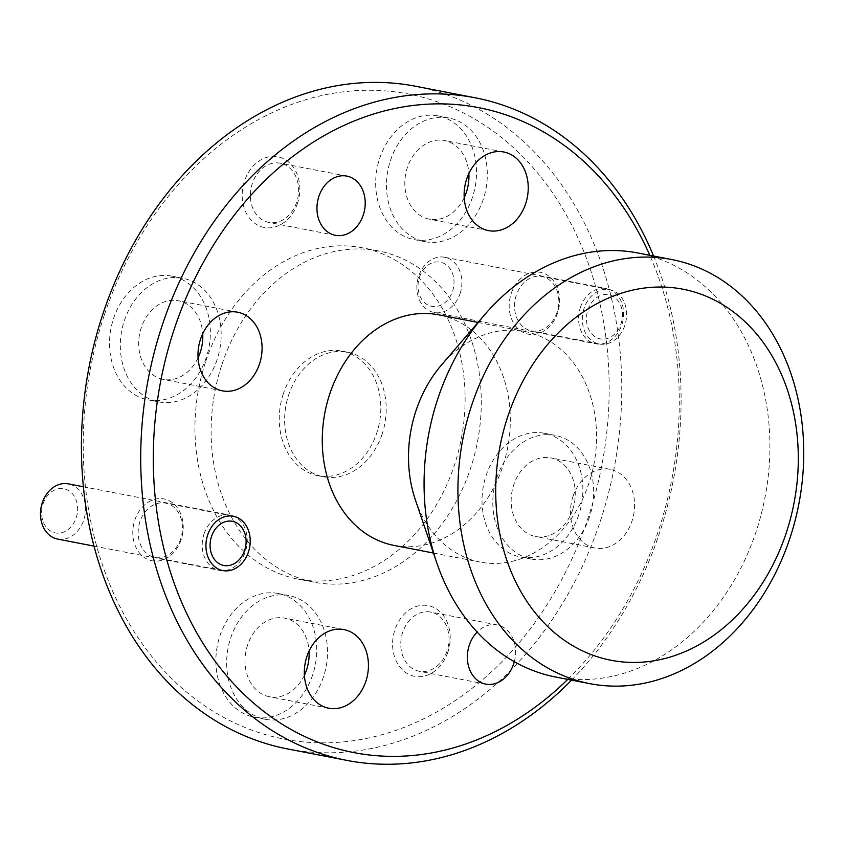 <?xml version="1.0" encoding="UTF-8"?>
<svg xmlns="http://www.w3.org/2000/svg" width="846" height="846" viewBox="0 0 846 846"><rect width="100%" height="100%" fill="white"/><g stroke="black" fill="none" stroke-linecap="round" stroke-linejoin="round"><path stroke-width="0.63" stroke-dasharray="4.23 3.17" d="M104.492 314.585A328.47 260.24 -79.1 0 1 449.892 106.638A328.47 260.24 -79.1 0 1 587.907 518.524A328.47 260.24 -79.1 0 1 242.506 726.46A328.47 260.24 -79.1 0 1 104.492 314.585M287.503 748.922A337.469 267.368 100.9 0 0 599.92 522.363A337.469 267.368 100.9 0 0 415.682 86.271M567.772 679.391A328.47 260.24 100.9 0 0 657.987 532.081A328.47 260.24 100.9 0 0 649.802 255.302M653.609 256.031A337.469 267.368 -79.1 0 1 659.214 533.826A337.469 267.368 -79.1 0 1 571.579 680.131M297.496 203.315A35.997 28.521 -79.1 0 1 259.637 226.094A35.997 28.521 -79.1 0 1 244.515 180.959A35.997 28.521 -79.1 0 1 282.363 158.17A35.997 28.521 -79.1 0 1 297.496 203.315M296.692 202.173A30.149 23.889 -79.1 0 1 268.785 222.413A30.149 23.889 -79.1 0 1 252.32 183.455A30.149 23.889 -79.1 0 1 280.238 163.215A30.149 23.889 -79.1 0 1 296.692 202.173M447.883 652.139A35.997 28.521 -79.1 0 1 410.035 674.928A35.997 28.521 -79.1 0 1 394.913 629.794A35.997 28.521 -79.1 0 1 432.761 607.005A35.997 28.521 -79.1 0 1 447.883 652.139M447.09 651.008A30.149 23.889 -79.1 0 1 419.172 671.248A30.149 23.889 -79.1 0 1 402.717 632.29A30.149 23.889 -79.1 0 1 430.625 612.049A30.149 23.889 -79.1 0 1 447.09 651.008M557.567 313.031A31.492 24.957 -79.1 0 1 524.446 332.975A31.492 24.957 -79.1 0 1 511.217 293.477A31.492 24.957 -79.1 0 1 544.338 273.533A31.492 24.957 -79.1 0 1 557.567 313.031M557.049 312.29A27.675 21.922 -79.1 0 1 531.425 330.871A27.675 21.922 -79.1 0 1 516.324 295.106A27.675 21.922 -79.1 0 1 541.937 276.526A27.675 21.922 -79.1 0 1 557.049 312.29M584.11 308.219A27.675 21.922 100.9 0 0 599.222 343.984A27.675 21.922 100.9 0 0 624.834 325.403A27.675 21.922 100.9 0 0 609.733 289.639A27.675 21.922 100.9 0 0 584.11 308.219M181.181 539.632A31.492 24.957 -79.1 0 1 148.061 559.566A31.492 24.957 -79.1 0 1 134.831 520.068A31.492 24.957 -79.1 0 1 167.952 500.134A31.492 24.957 -79.1 0 1 181.181 539.632M180.663 538.881A27.675 21.922 -79.1 0 1 155.04 557.461A27.675 21.922 -79.1 0 1 139.939 521.696A27.675 21.922 -79.1 0 1 165.552 503.127A27.675 21.922 -79.1 0 1 180.663 538.881M464.2 197.626A40.048 31.725 -79.1 0 1 429.282 219.156A40.048 31.725 -79.1 0 1 407.412 167.402A40.048 31.725 -79.1 0 1 444.488 140.521A40.048 31.725 -79.1 0 1 468.864 173.515M198.059 357.858A40.048 31.725 -79.1 0 1 163.13 379.378A40.048 31.725 -79.1 0 1 141.271 327.635A40.048 31.725 -79.1 0 1 178.347 300.742A40.048 31.725 -79.1 0 1 202.723 333.736M304.401 675.224A40.048 31.725 -79.1 0 1 269.472 696.755A40.048 31.725 -79.1 0 1 247.614 645.001A40.048 31.725 -79.1 0 1 284.69 618.119A40.048 31.725 -79.1 0 1 309.065 651.113M572.7 509.641A40.048 31.725 -79.1 0 1 535.624 536.523A40.048 31.725 -79.1 0 1 513.755 484.779A40.048 31.725 -79.1 0 1 550.831 457.898A40.048 31.725 -79.1 0 1 572.7 509.641M573.059 496.253A40.048 31.725 100.9 0 0 594.918 547.997A40.048 31.725 100.9 0 0 631.994 521.115A40.048 31.725 100.9 0 0 610.135 469.361A40.048 31.725 100.9 0 0 573.059 496.253M206.308 357.53A62.995 49.914 -79.1 0 1 147.997 399.83A62.995 49.914 -79.1 0 1 113.597 318.424A62.995 49.914 -79.1 0 1 171.918 276.134A62.995 49.914 -79.1 0 1 206.308 357.53M217.094 359.624A62.995 49.914 -79.1 0 1 158.773 401.913A62.995 49.914 -79.1 0 1 124.383 320.507A62.995 49.914 -79.1 0 1 182.704 278.218A62.995 49.914 -79.1 0 1 217.094 359.624M312.65 674.907A62.995 49.914 -79.1 0 1 254.339 717.197A62.995 49.914 -79.1 0 1 219.949 635.79A62.995 49.914 -79.1 0 1 278.26 593.501A62.995 49.914 -79.1 0 1 312.65 674.907M323.436 676.99A62.995 49.914 -79.1 0 1 265.115 719.28A62.995 49.914 -79.1 0 1 230.725 637.884A62.995 49.914 -79.1 0 1 289.046 595.595A62.995 49.914 -79.1 0 1 323.436 676.99M578.801 514.685A62.995 49.914 -79.1 0 1 520.48 556.975A62.995 49.914 -79.1 0 1 486.09 475.568A62.995 49.914 -79.1 0 1 544.412 433.279A62.995 49.914 -79.1 0 1 578.801 514.685M589.577 516.769A62.995 49.914 -79.1 0 1 531.267 559.058A62.995 49.914 -79.1 0 1 496.877 477.652A62.995 49.914 -79.1 0 1 555.188 435.362A62.995 49.914 -79.1 0 1 589.577 516.769M472.459 197.308A62.995 49.914 -79.1 0 1 414.138 239.598A62.995 49.914 -79.1 0 1 379.748 158.191A62.995 49.914 -79.1 0 1 438.069 115.902A62.995 49.914 -79.1 0 1 472.459 197.308M483.235 199.392A62.995 49.914 -79.1 0 1 424.925 241.681A62.995 49.914 -79.1 0 1 390.524 160.285A62.995 49.914 -79.1 0 1 448.845 117.996A62.995 49.914 -79.1 0 1 483.235 199.392M222.033 364.171A168.735 133.689 -79.1 0 1 378.247 250.892A168.735 133.689 -79.1 0 1 470.365 468.938A168.735 133.689 -79.1 0 1 314.152 582.217A168.735 133.689 -79.1 0 1 222.033 364.171M205.864 361.041A168.735 133.689 -79.1 0 1 362.067 247.762A168.735 133.689 -79.1 0 1 454.196 465.808A168.735 133.689 -79.1 0 1 297.982 579.087A168.735 133.689 -79.1 0 1 205.864 361.041M555.981 677.107A215.973 171.114 100.9 0 0 755.933 532.113A215.973 171.114 100.9 0 0 638.021 253.017M415.375 499.849A117.435 93.049 100.9 0 0 480.232 562.093A117.435 93.049 100.9 0 0 588.953 483.246A117.435 93.049 100.9 0 0 524.837 331.495A117.435 93.049 100.9 0 0 441.443 365.06M393.982 545.406A117.435 93.049 100.9 0 0 502.704 466.569A117.435 93.049 100.9 0 0 438.588 314.807M382.106 434.157A63.439 50.263 -79.1 0 1 323.373 476.753A63.439 50.263 -79.1 0 1 288.729 394.775A63.439 50.263 -79.1 0 1 347.463 352.179A63.439 50.263 -79.1 0 1 382.106 434.157M283.347 393.728A63.439 50.263 100.9 0 0 317.98 475.716A63.439 50.263 100.9 0 0 376.713 433.12A63.439 50.263 100.9 0 0 342.08 351.132A63.439 50.263 100.9 0 0 283.347 393.728M514.315 661.709A30.149 23.889 100.9 0 0 497.205 624.93A30.149 23.889 100.9 0 0 477.133 632.078M419.457 277.245A22.493 17.829 -79.1 0 1 443.114 263A22.493 17.829 -79.1 0 1 452.568 291.204A22.493 17.829 -79.1 0 1 428.911 305.448A22.493 17.829 -79.1 0 1 419.457 277.245M460.076 293.604A28.119 22.282 100.9 0 0 444.721 257.269A28.119 22.282 100.9 0 0 418.685 276.145A28.119 22.282 100.9 0 0 434.04 312.491A28.119 22.282 100.9 0 0 460.076 293.604M621.027 323.796A22.493 17.829 100.9 0 0 611.573 295.582A22.493 17.829 100.9 0 0 587.917 309.826A22.493 17.829 100.9 0 0 597.371 338.04A22.493 17.829 100.9 0 0 621.027 323.796M580.409 307.426A28.119 22.282 -79.1 0 1 606.445 288.549A28.119 22.282 -79.1 0 1 621.799 324.885A28.119 22.282 -79.1 0 1 595.764 343.772A28.119 22.282 -79.1 0 1 580.409 307.426M43.072 503.835A22.493 17.829 -79.1 0 1 66.728 489.591A22.493 17.829 -79.1 0 1 76.182 517.805A22.493 17.829 -79.1 0 1 52.526 532.049A22.493 17.829 -79.1 0 1 43.072 503.835M57.655 539.082A28.119 22.282 100.9 0 0 83.691 520.205A28.119 22.282 100.9 0 0 68.336 483.859M204.023 534.027A28.119 22.282 -79.1 0 1 230.059 515.14A28.119 22.282 -79.1 0 1 245.414 551.486A28.119 22.282 -79.1 0 1 219.378 570.363A28.119 22.282 -79.1 0 1 204.023 534.027M335.354 235.294L268.785 222.413M485.752 684.118L419.172 671.248M599.222 343.984L531.425 330.871M222.836 570.574L155.04 557.461M488.576 230.63L429.282 219.156M222.435 390.852L163.13 379.378M328.777 708.229L269.472 696.755M594.918 547.997L535.624 536.523M158.773 401.913L147.997 399.83M265.115 719.28L254.339 717.197M531.267 559.058L520.48 556.975M424.925 241.681L414.138 239.598M378.247 250.892L362.067 247.762M478.053 322.442L524.837 331.495M317.98 475.716L323.373 476.753M342.08 351.132L347.463 352.179M433.448 553.041L480.232 562.093M314.152 582.217L297.982 579.087M448.845 117.996L438.069 115.902M555.188 435.362L544.412 433.279M289.046 595.595L278.26 593.501M182.704 278.218L171.918 276.134M610.135 469.361L550.831 457.898M343.984 629.593L284.69 618.119M237.641 312.216L178.347 300.742M503.782 151.994L444.488 140.521M233.337 516.24L165.552 503.127M609.733 289.639L541.937 276.526M497.205 624.93L430.625 612.049M346.807 176.095L280.238 163.215M444.721 257.269L606.445 288.549M434.04 312.491L595.764 343.772M83.331 486.757L230.059 515.14M93.938 546.104L219.378 570.363"/><path stroke-width="1.27" d="M474.976 97.745L415.682 86.271A337.469 267.368 100.9 0 0 103.265 312.83A337.469 267.368 100.9 0 0 287.503 748.922L346.807 760.385A337.469 267.368 -79.1 0 1 162.559 324.304A337.469 267.368 -79.1 0 1 474.976 97.745A337.469 267.368 -79.1 0 1 653.609 256.031M649.802 255.302A328.47 260.24 100.9 0 0 406.704 106.353A328.47 260.24 100.9 0 0 174.572 328.142A328.47 260.24 100.9 0 0 250.67 700.52A328.47 260.24 100.9 0 0 567.772 679.391M786.071 533.403A188.975 149.731 100.9 0 0 706.664 296.438A188.975 149.731 100.9 0 0 507.949 416.073A188.975 149.731 100.9 0 0 587.346 653.038A188.975 149.731 100.9 0 0 786.071 533.403M471.909 404.557A215.973 171.114 -79.1 0 1 671.851 259.563A215.973 171.114 -79.1 0 1 789.762 538.659A215.973 171.114 -79.1 0 1 589.821 683.653A215.973 171.114 -79.1 0 1 471.909 404.557M318.9 196.335A30.149 23.889 100.9 0 0 335.354 235.294A30.149 23.889 100.9 0 0 363.272 215.053A30.149 23.889 100.9 0 0 346.807 176.095A30.149 23.889 100.9 0 0 318.9 196.335M477.133 632.078A30.149 23.889 100.9 0 0 469.297 645.16A30.149 23.889 100.9 0 0 485.752 684.118A30.149 23.889 100.9 0 0 513.659 663.877A30.149 23.889 100.9 0 0 514.315 661.709M207.725 534.809A27.675 21.922 100.9 0 0 222.836 570.574A27.675 21.922 100.9 0 0 248.449 551.994A27.675 21.922 100.9 0 0 233.337 516.24A27.675 21.922 100.9 0 0 207.725 534.809M468.864 173.515A40.048 31.725 -79.1 0 1 466.347 192.275A40.048 31.725 -79.1 0 1 464.2 197.626M466.717 178.876A40.048 31.725 100.9 0 0 488.576 230.63A40.048 31.725 100.9 0 0 525.652 203.738A40.048 31.725 100.9 0 0 503.782 151.994A40.048 31.725 100.9 0 0 466.717 178.876M202.723 333.736A40.048 31.725 -79.1 0 1 200.206 352.496A40.048 31.725 -79.1 0 1 198.059 357.858M200.565 339.098A40.048 31.725 100.9 0 0 222.435 390.852A40.048 31.725 100.9 0 0 259.5 363.97A40.048 31.725 100.9 0 0 237.641 312.216A40.048 31.725 100.9 0 0 200.565 339.098M309.065 651.113A40.048 31.725 -79.1 0 1 306.548 669.873A40.048 31.725 -79.1 0 1 304.401 675.224M306.908 656.475A40.048 31.725 100.9 0 0 328.777 708.229A40.048 31.725 100.9 0 0 365.853 681.337A40.048 31.725 100.9 0 0 343.984 629.593A40.048 31.725 100.9 0 0 306.908 656.475M671.851 259.563L638.021 253.017A215.973 171.114 100.9 0 0 484.652 314.754A215.973 171.114 100.9 0 0 438.069 398.011A215.973 171.114 100.9 0 0 436.705 562.632A215.973 171.114 100.9 0 0 555.981 677.107L589.821 683.653M484.652 314.754L441.443 365.06A117.435 93.049 100.9 0 0 416.116 410.331A117.435 93.049 100.9 0 0 415.375 499.849L436.705 562.632M478.053 322.442L438.588 314.807A117.435 93.049 100.9 0 0 329.866 393.654A117.435 93.049 100.9 0 0 393.982 545.406L433.448 553.041M571.579 680.131A337.469 267.368 -79.1 0 1 346.807 760.385M83.331 486.757L68.336 483.859A28.119 22.282 100.9 0 0 42.3 502.736A28.119 22.282 100.9 0 0 57.655 539.082L93.938 546.104M244.642 550.386A22.493 17.829 100.9 0 0 235.188 522.183A22.493 17.829 100.9 0 0 211.532 536.417A22.493 17.829 100.9 0 0 220.986 564.631A22.493 17.829 100.9 0 0 244.642 550.386"/></g></svg>
